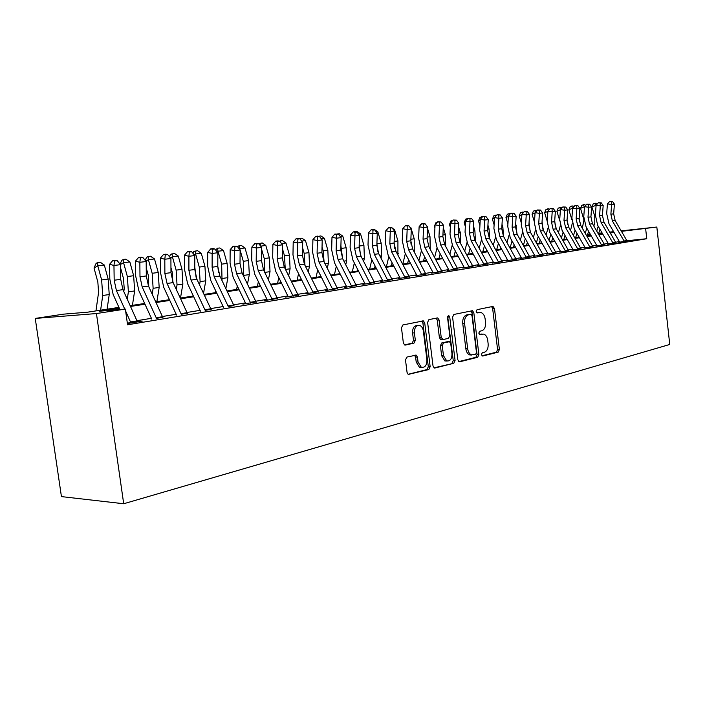 <?xml version="1.0" encoding="UTF-8"?>
<svg xmlns="http://www.w3.org/2000/svg" width="705" height="705" viewBox="0 0 705 705"><rect width="100%" height="100%" fill="white"/><g stroke="black" fill="none" stroke-linecap="round" stroke-linejoin="round"><path stroke-width="1.06" d="M481.409 354.677L482.652 356.034L498.224 352.13L499.396 349.486L494.469 308.429L492.733 306.446L477.038 309.68L476.183 311.522L477.109 312.923L480.925 312.535C483.189 313.32 484.591 315.435 485.137 318.889L485.551 322.352C485.807 326.882 484.529 329.702 481.7 330.804L479.647 331.271L478.801 333.13L479.682 334.496L483.727 334.099C485.877 334.928 487.208 336.999 487.719 340.312L488.133 343.767C488.398 348.296 487.111 351.134 484.3 352.297L482.255 352.8L481.409 354.677M406.9 357.074L405.498 359.947L407.067 372.451L408.248 374.408L428.825 369.543L430.165 366.715L424.727 322.961L423.361 320.89L402.872 324.961L401.462 327.799L403.366 342.965L404.661 345.001L405.393 345.062L413.967 343.141L415.342 340.303L414.408 332.866C414.364 327.613 416.135 325.137 419.731 325.446C421.678 326.239 422.885 328.072 423.344 330.945L426.93 359.806C426.922 365.34 425.036 367.807 421.264 367.217L418.047 361.956L417.439 357.118L416.197 355.126L406.9 357.074M645.648 228.764L646.758 238.731L127.57 324.785L125.349 309.081L96.435 313.549L123.701 503.749L669.75 344.472L656.831 227.036L621.475 231.346M457.809 359.832L459.651 361.806L477.682 357.285L478.898 354.589L473.822 312.729L472.482 310.72L453.861 314.456L452.584 317.153L457.809 359.832M453.8 363.278L434.95 368.01L434.209 367.948L433.02 366.001L427.609 322.361L428.948 319.585L437.708 317.92L439.074 319.973L441.233 337.519L443.137 339.554L448.459 338.347L449.755 335.606L447.525 317.47L448.794 315.584L449.737 317.012L455.077 360.511L453.8 363.278L433.989 367.825M618.646 242.291L627.097 241.022M607.393 244.142L615.976 242.846M595.857 246.045L604.573 244.723M584.04 247.993L592.887 246.644M571.914 249.984L580.911 248.618M559.479 252.029L568.627 250.636M546.719 254.126L556.016 252.707M533.623 256.285L543.079 254.831M520.184 258.497L529.799 257.017M506.375 260.771L516.157 259.255M492.178 263.106L502.145 261.564M477.602 265.503L487.737 263.926M462.603 267.97L472.932 266.358M447.181 270.508L457.695 268.861M431.301 273.117L442.026 271.443M414.963 275.805L425.89 274.086M398.131 278.581L409.279 276.818M380.788 281.427L392.156 279.629M362.916 284.371L374.505 282.529M344.481 287.402L356.316 285.516M325.454 290.539L337.536 288.592M305.811 293.765L318.158 291.773M285.525 297.105L298.144 295.06M264.56 300.559L277.462 298.453M242.89 304.119L256.074 301.96M228.305 306.525L233.954 305.591M205.217 310.323L211.059 309.354M181.291 314.254L187.354 313.258M156.501 318.334L162.785 317.303M646.758 238.731L626.939 240.722M619.387 241.604L615.632 242.22M608.177 243.445L604.229 244.089M596.686 245.331L592.544 246.01M584.903 247.261L580.567 247.966M572.83 249.235L568.274 249.984M560.449 251.271L555.672 252.046M547.741 253.351L542.735 254.17M534.698 255.492L529.455 256.347M521.312 257.686L515.813 258.585M507.565 259.933L501.793 260.885M493.438 262.251L487.393 263.247M478.915 264.631L472.579 265.67M463.987 267.08L457.351 268.164M448.636 269.592L441.674 270.738M432.844 272.183L425.538 273.381M416.576 274.853L408.926 276.104M399.832 277.594L391.804 278.916M382.577 280.423L374.161 281.806M364.793 283.339L355.963 284.785M346.455 286.345L337.184 287.869M327.534 289.447L317.805 291.042M307.997 292.654L297.792 294.32M287.825 295.959L277.109 297.713M266.983 299.378L255.73 301.22M245.437 302.903L233.611 304.842M223.141 306.56L210.725 308.596M200.07 310.341L187.01 312.482M176.179 314.263L162.441 316.51M151.416 318.316L136.955 320.687M127.402 323.551L142.41 321.075L137.308 321.498M130.786 322.564L127.341 323.137M118.951 307.398L87.623 312.174L63.512 314.157L35.25 318.431L61.432 496.602L123.701 503.749M587.494 234.853L590.402 234.412M35.25 318.431L96.435 313.549M119.286 308.164L99.317 311.222L125.349 309.081M614.055 232.43L610.283 233.002M602.801 234.148L598.845 234.756M591.266 235.919L587.115 236.554M579.448 237.726L575.095 238.396M567.34 239.577L562.766 240.282M554.914 241.48L550.12 242.212M542.163 243.436L537.139 244.203M529.085 245.437L523.815 246.239M515.655 247.49L510.138 248.336M501.863 249.605L496.082 250.487M487.701 251.773L481.638 252.698M473.143 254.003L466.78 254.972M458.171 256.285L451.508 257.307M442.775 258.647L435.796 259.713M426.939 261.07L419.616 262.189M410.636 263.564L402.96 264.736M393.848 266.137L385.802 267.362M376.558 268.781L368.116 270.077M358.73 271.513L349.883 272.861M340.348 274.324L331.068 275.743M321.392 277.224L311.645 278.722M301.819 280.22L291.597 281.788M281.612 283.313L270.879 284.961M260.735 286.512L249.464 288.239M239.145 289.817L227.31 291.623M216.823 293.236L204.379 295.139M193.716 296.77L180.639 298.77M169.79 300.427L156.034 302.533M145.001 304.225L130.531 306.437M656.831 227.036L621.184 230.861M613.614 231.672L609.746 232.086M602.079 232.906L598.721 233.267M602.361 233.39L598.563 233.796M590.543 234.65L587.459 234.985M130.187 305.688L144.657 303.476M155.699 301.793L169.456 299.695M180.304 298.048L193.381 296.047M204.045 294.426L216.488 292.522M226.975 290.927L238.819 289.12M249.129 287.552L260.401 285.833M270.553 284.282L281.286 282.643M291.271 281.119L301.493 279.559M311.319 278.061L321.066 276.58M330.742 275.1L340.03 273.69M349.557 272.236L358.413 270.887M367.798 269.451L376.232 268.164M385.485 266.754L393.531 265.529M402.643 264.137L410.319 262.965M419.308 261.599L426.631 260.48M435.487 259.132L442.467 258.065M451.2 256.735L457.862 255.721M466.481 254.408L472.835 253.439M481.33 252.143L487.393 251.218M495.774 249.94L501.563 249.05M509.838 247.79L515.355 246.953M523.524 245.701L528.785 244.899M536.849 243.674L541.872 242.908M549.829 241.692L554.615 240.96M562.475 239.762L567.049 239.065M574.804 237.885L579.166 237.224M586.824 236.052L590.966 235.391M598.554 234.263L602.511 233.663M481.427 334.064L482.097 334.038M479.365 334.329L480.272 334.117M478.607 312.553L479.488 312.5M476.818 312.782L477.673 312.606M481.912 355.813L496.408 352.174L497.58 349.548L492.654 308.543L491.623 306.675M458.735 361.621L475.857 357.329L477.074 354.633L472.006 312.835L470.931 310.94M475.628 354.439L476.483 352.553L472.015 315.743L471.09 314.342L468.552 314.791C465.644 315.866 464.313 318.713 464.569 323.339L467.662 348.693C468.155 351.918 469.442 353.981 471.522 354.879L475.628 354.439M469.142 314.421L470.755 314.333M471.619 355.029L469.697 354.932C467.618 354.025 466.331 351.971 465.838 348.755L462.744 323.436C462.489 318.81 463.82 315.963 466.728 314.897L468.94 314.43M441.621 339.554L440.687 339.59L439.4 337.589L437.241 320.07L436.104 318.114M451.967 363.313L453.245 360.555L447.666 316.316M443.48 355.681L446.714 360.907C450.239 361.339 451.993 358.915 451.967 353.637L450.751 343.696L449.482 341.714L443.551 342.912L442.238 345.679L443.48 355.681L441.647 355.734L444.881 360.951L446.97 360.995M447.455 341.731L448.873 341.687M441.647 355.734L440.413 345.741L441.718 342.974L447.04 341.749M421.705 367.375L419.422 367.252L416.206 362L415.606 357.162L414.549 355.267M417.651 325.472C414.188 325.393 412.495 327.887 412.575 332.954L414.408 332.866M404.485 344.912L412.125 343.203L413.5 340.374L412.575 332.954M408.08 374.311L426.983 369.579L428.323 366.741L422.894 323.057L421.731 321.075M593.822 226.076L594.782 222.956L594.747 216.127L591.9 206.962L593.152 203.948L595.813 203.172L597.17 204.089M596.095 205.331L596.025 206.213M598.228 226.252L596.73 231.108M599.964 229.257L598.466 234.104M594.694 203.304L595.769 205.366L591.9 206.962M624.41 241.621L612.389 220.938L610.874 214.197L611.623 204.485L607.428 203.895L606.688 213.58L608.953 223.661L619.686 242.123M627.168 241.163L615.165 220.55L613.658 213.826L614.408 204.142L611.623 204.485L611.402 201.621L612.513 201.48L609.719 201.383L611.402 201.621M609.719 201.383L607.428 203.895M614.408 204.142L612.513 201.48M582.321 228.2L583.881 220.286M583.802 219.511L580.515 208.363L581.775 205.314L584.471 204.529L585.705 205.349M586.807 228.164L585.247 233.293M588.596 231.266L587.142 235.999M583.326 204.661L584.392 206.75L580.515 208.363M570.53 230.403L572.266 223.415M571.852 219.563L568.847 209.79L570.125 206.706L572.857 205.913L573.949 206.644M579.105 219.387L579.378 221.89M575.113 230.138L573.482 235.558M576.946 233.346L575.606 237.761M572.592 208.222L568.847 209.79M572.672 208.037L571.684 206.045M558.448 232.676L560.281 225.864M559.682 220.348L556.888 211.262L558.193 208.134L560.96 207.323L561.894 207.957M567.058 219.942L567.56 224.56M563.119 232.174L561.418 237.902M565.005 235.488L563.788 239.568M560.396 209.782L556.888 211.262M560.651 209.323L559.752 207.473M546.067 235.029L547.97 228.208M547.239 221.238L544.639 212.76L545.952 209.596L548.754 208.777L549.539 209.306M554.72 220.762L555.408 226.975M550.834 234.271L549.054 240.326M552.773 237.691L551.671 241.41M547.882 211.385L544.639 212.76M548.331 210.636L547.521 208.927M613.218 243.463L601.109 222.524L599.576 215.704L600.316 205.869L596.095 205.27L595.373 215.069L597.664 225.274L608.477 243.965M616.047 242.996L603.956 222.119L602.431 215.325L603.172 205.516L600.316 205.869L600.105 202.969L601.25 202.828L598.413 202.732L600.105 202.969M598.413 202.732L596.095 205.27M603.172 205.516L601.25 202.828M601.753 245.358L589.556 224.146L588.005 217.237L588.737 207.288L584.498 206.671L583.775 216.602L586.093 226.931L596.994 245.86M604.643 244.873L592.473 223.732L590.931 216.849L591.654 206.926L588.737 207.288L588.534 204.353L589.706 204.212L586.833 204.106L588.534 204.353M586.833 204.106L584.498 206.671M591.654 206.926L589.706 204.212M589.997 247.288L577.712 225.803L576.144 218.814L576.857 208.742L572.601 208.116L571.896 218.162L574.24 228.623L585.212 247.79M592.967 246.803L580.7 225.388L579.14 218.418L579.854 208.38L576.857 208.742L576.672 205.763L577.871 205.622L574.963 205.516L576.672 205.763M574.963 205.516L572.601 208.116M579.854 208.38L577.871 205.622M577.941 249.279L565.569 227.512L563.982 220.436L564.687 210.24L560.404 209.596L559.717 219.766L562.088 230.359L573.139 249.781M580.99 248.777L568.635 227.081L567.058 220.022L567.754 209.861L564.687 210.24L564.511 207.217L565.736 207.067L562.801 206.962L564.511 207.217M562.801 206.962L560.404 209.596M567.754 209.861L565.736 207.067M533.368 237.479L535.342 230.526M534.469 222.145L532.072 214.302L533.412 211.095L536.249 210.266L536.866 210.689M542.057 221.661L542.938 229.319M538.232 236.431L536.382 242.837M540.224 239.973L539.254 243.304M535.051 213.033L532.072 214.302M535.703 211.976L534.98 210.416M565.577 251.315L553.117 229.257L551.513 222.093L552.2 211.764L547.9 211.112L547.221 221.414L549.627 232.13L560.757 251.817M568.706 250.804L556.263 228.817L554.659 221.67L555.355 211.377L552.2 211.764L552.041 208.706L553.302 208.557L550.314 208.451L552.041 208.706M550.314 208.451L547.9 211.112M555.355 211.377L553.302 208.557M520.343 240.008L522.379 232.835M521.374 223.044L519.188 215.88L520.546 212.628L523.868 212.099M529.058 222.569L530.142 231.645M525.304 238.669L523.374 245.446M527.358 242.335L526.52 245.243M521.876 214.725L519.188 215.88M522.749 213.333L522.123 211.949M552.896 253.403L540.338 231.055L538.717 223.793L539.387 213.333L535.069 212.672L534.408 223.097L536.84 233.963L548.058 253.906M556.095 252.883L543.564 230.597L541.951 223.362L542.621 212.936L539.387 213.333L539.246 210.24L540.532 210.081L537.518 209.975L539.246 210.24M537.518 209.975L535.069 212.672M542.621 212.936L540.532 210.081M507.926 223.926L505.97 217.501L507.353 214.214L510.526 213.544M515.716 223.459L517.003 233.989M512.041 240.978L510.138 247.746M514.157 244.785L513.46 247.243M506.983 242.635L509.063 235.179M508.358 216.47L505.97 217.501M509.459 214.725L508.931 213.527M539.88 255.554L527.234 232.897L525.586 225.538L526.238 214.946L521.903 214.267L521.259 224.825L523.718 235.831L535.016 256.056M543.167 255.016L530.539 232.43L528.9 225.098L529.561 214.54L526.238 214.946L526.106 211.8L527.437 211.641L524.379 211.535L526.106 211.8M524.379 211.535L521.903 214.267M529.561 214.54L527.437 211.641M494.108 224.789L492.407 219.167L493.808 215.827L496.831 215.016M502.013 224.331L502.868 227.151L503.511 236.369M498.426 243.366L496.655 249.799M500.603 247.314L500.057 249.279M493.271 245.366L495.403 237.585M494.478 218.259L492.407 219.167M495.818 216.144L495.395 215.14M526.512 257.757L513.769 234.783L512.112 227.327L512.746 216.602L508.393 215.906L507.767 226.605L510.253 237.752L521.63 258.259M529.887 257.202L517.17 234.307L515.514 226.878L516.148 216.179L512.746 216.602L512.632 213.412L513.998 213.254L510.887 213.139L512.632 213.412M510.887 213.139L508.393 215.906M516.148 216.179L513.998 213.254M479.92 225.635L478.483 220.868L479.911 217.493L482.652 216.655M487.93 225.186L489.067 228.966L489.658 238.792M484.45 245.833L482.802 251.914M486.697 249.931L486.3 251.385M479.188 248.204L481.392 240.052M480.211 220.11L478.483 220.868M481.823 217.581L481.497 216.787M465.335 226.455L464.181 222.621L465.626 219.202L468.032 218.391M473.46 226.023L474.906 230.826L475.417 241.295M470.094 248.398L468.578 254.082M472.412 252.654L472.174 253.536M464.718 251.165L466.992 242.59M465.556 222.013L464.181 222.621M467.441 219.052L467.221 218.488M450.336 227.239L449.49 224.428L450.962 220.956L452.998 220.189M458.576 226.825L460.347 232.738L460.77 243.877M455.351 251.05L453.967 256.312M449.861 254.241L452.213 245.199M450.486 223.978L449.49 224.428M434.906 227.997L434.395 226.279L435.884 222.754L437.532 222.031M443.269 227.6L445.393 234.712L445.719 246.53M440.184 253.8L438.951 258.603M434.588 257.448L437.029 247.896M434.994 226.005L434.395 226.279M419.026 228.711L419.07 227.715M419.827 225.944L420.392 224.613L421.431 224.137M427.521 228.332L430.015 236.73L430.226 249.27M424.604 256.664L423.52 260.956M418.885 260.797L421.423 250.672M404.247 227.001L404.829 226.34M409.755 227.001L410.945 227.812L414.205 238.81L414.293 252.117M410.945 227.812L410.416 227.874M410.821 242.088L411.13 244.697M408.565 259.634L407.64 263.379M402.775 264.119L405.366 253.553M390.808 227.592L391.619 227.741M392.377 228.253L394.633 229.786L397.928 240.951L397.902 255.087M394.633 229.786L393.646 229.909M394.104 242.679L394.809 248.565M392.068 262.718L391.31 265.864M386.437 266.613L388.852 256.55M373.491 229.654L374.487 229.539L377.854 231.83L381.176 243.155L381.599 255.756L381.026 258.171M377.854 231.83L376.355 232.007M381.176 243.155L376.919 243.719L377.933 251.967M375.086 265.944L374.496 268.429M369.623 269.178L371.843 259.678M355.646 231.778L357.153 231.601L360.563 233.928L363.93 245.428L364.388 258.206L363.648 261.396M360.563 233.928L358.545 234.175M359.189 244.811L360.537 255.263M357.594 269.292L357.188 271.072M352.306 271.813L354.342 262.939M337.369 233.998L339.299 233.725L342.762 236.087L346.164 247.763L346.657 260.735L345.75 264.754M342.762 236.087L340.18 236.404M340.912 245.869L342.586 258.559M339.581 272.8L339.352 273.787M334.478 274.536L336.303 266.34M318.669 236.316L320.898 235.919L324.406 238.316L327.843 250.169L328.38 263.335L327.296 268.27M324.406 238.316L321.233 238.704M322.044 246.873L323.181 250.786L324.08 261.899M316.096 277.338L317.708 269.892M299.378 238.713L301.916 238.184L305.485 240.617L308.957 252.654L309.53 266.023L308.27 271.945M305.485 240.617L301.678 241.075M302.568 247.816L304.146 253.289L304.974 265.353M297.149 280.229L298.541 273.619M300.171 239.145L299.986 238.413M512.782 260.022L499.951 236.721L498.268 229.169L498.884 218.303L494.513 217.598L493.905 228.429L496.426 239.735L507.882 260.515M516.245 259.449L503.44 236.237L501.757 228.702L502.383 217.871L498.884 218.303L498.787 215.069L500.189 214.902L497.034 214.787L498.787 215.069M497.034 214.787L494.513 217.598M502.383 217.871L500.189 214.902M498.673 262.348L485.754 238.713L484.044 231.055L484.643 220.048L480.255 219.325L479.673 230.306L482.22 241.762L493.756 262.842M502.233 261.758L489.332 238.211L487.631 230.579L488.239 219.607L484.643 220.048L484.564 216.77L486.001 216.594L482.81 216.479L484.564 216.77M482.81 216.479L480.255 219.325M488.239 219.607L486.001 216.594M484.168 264.736L471.16 240.766L469.433 233.002L470.006 221.837L465.6 221.106L465.044 232.227L467.626 243.842L479.241 265.23M487.834 264.137L474.844 240.246L473.117 232.509L473.698 221.388L470.006 221.837L469.944 218.515L471.425 218.338L468.182 218.224L469.944 218.515M468.182 218.224L465.6 221.106M473.698 221.388L471.425 218.338M469.257 267.195L456.153 242.873L454.408 234.994L454.954 223.688L450.539 222.93L450.001 234.21L452.619 245.992L464.322 267.688M473.029 266.569L459.942 242.344L458.197 234.492L458.752 223.221L454.954 223.688L454.919 220.304L456.443 220.127L453.148 220.013L454.919 220.304M453.148 220.013L450.539 222.93M458.752 223.221L456.443 220.127M453.923 269.724L440.722 245.04L438.951 237.047L439.479 225.582L435.047 224.816L434.536 236.245L437.188 248.195L448.97 270.209M457.801 269.081L444.626 244.494L442.855 236.527L443.383 225.098L439.479 225.582L439.462 222.154L441.03 221.969L437.69 221.846L439.462 222.154M437.69 221.846L435.047 224.816M443.383 225.098L441.03 221.969M438.14 272.324L424.851 247.27L423.053 239.162L423.546 227.53L419.114 226.746L418.62 238.343L421.308 250.46L433.17 272.809M442.123 271.663L428.86 246.706L427.071 238.634L427.574 227.036L423.546 227.53L423.555 224.049L425.168 223.864L421.784 223.741L423.555 224.049M421.784 223.741L419.114 226.746M427.574 227.036L425.168 223.864M421.89 275.003L408.503 249.561L406.688 241.339L407.155 229.539L402.705 228.737L402.247 240.502L404.97 252.795L416.911 275.488M425.996 274.324L412.637 248.98L410.821 240.793L411.297 229.037L407.155 229.539L407.19 226.005L408.847 225.811L405.41 225.688L407.19 226.005M405.41 225.688L402.705 228.737M411.297 229.037L408.847 225.811M405.155 277.761L391.68 251.923L389.83 243.577L390.27 231.61L385.811 230.791L385.379 242.714L388.138 255.192L400.167 278.246M409.385 277.065L395.928 251.324L394.095 243.013L394.544 231.09L390.27 231.61L390.332 228.023L392.042 227.812L388.552 227.697L390.332 228.023M388.552 227.697L385.811 230.791M394.544 231.09L392.042 227.812M387.909 280.608L374.337 254.355L372.469 245.886L372.875 233.743L368.407 232.897L368.01 245.005L370.812 257.669L382.912 281.083M392.271 279.885L378.726 253.747L376.858 245.305L377.272 233.205L372.875 233.743L372.963 230.094L374.725 229.883L371.174 229.76L372.963 230.094M371.174 229.76L368.407 232.897M377.272 233.205L374.725 229.883M370.125 283.533L356.474 256.867L354.58 248.266L354.95 235.937L350.473 235.073L350.112 247.358L352.949 260.224L365.137 284.009M374.628 282.793L360.995 256.232L359.101 247.667L359.48 235.382L354.95 235.937L355.064 232.236L356.88 232.015L355.091 231.672L353.275 231.892L355.064 232.236M353.275 231.892L350.473 235.073M359.48 235.382L356.88 232.015M351.795 286.556L338.048 259.458L336.126 250.716L336.461 238.202L331.985 237.321L331.658 249.79L334.531 262.85L346.798 287.023M356.43 285.789L342.709 258.797L340.788 250.099L341.141 237.629L336.461 238.202L336.611 234.439L338.479 234.21L334.813 234.086L336.611 234.439M334.813 234.086L331.985 237.321M341.141 237.629L338.479 234.21M332.875 289.676L319.039 262.119L317.091 253.245L317.382 240.546L312.905 239.638L312.615 252.302L315.532 265.565L327.878 290.134M337.66 288.891L323.851 261.449L321.903 252.61L322.211 239.947L317.382 240.546L317.567 236.713L319.497 236.483L317.708 236.122L315.778 236.351L317.567 236.713M315.778 236.351L312.905 239.638M322.211 239.947L319.497 236.483M279.471 241.189L282.344 240.511L285.966 242.987L289.473 255.219L290.09 268.79L288.636 275.805M285.966 242.987L281.489 243.525M282.441 248.68L284.503 255.871L285.243 268.931M277.611 283.207L278.766 277.523M280.766 242.617L280.352 240.749M258.832 243.798L262.137 242.917L265.811 245.437L269.363 257.863L270.024 271.654L268.385 279.85M265.811 245.437L260.7 246.151M261.643 249.464L264.234 258.541L264.86 272.632M257.44 286.283L258.356 281.621M260.083 243.163L260.638 246.071M237.479 246.697L239.154 245.657L241.277 245.402L245.005 247.957L248.592 260.594L249.306 274.606L247.473 284.106M245.005 247.957L239.691 248.601L240.07 249.94M240.132 250.134L243.295 261.299L243.798 276.51M236.624 289.455L237.285 285.939M239.154 245.657L239.691 248.601L239.207 248.856M218.532 272.35L217.783 266.419M215.571 249.914L217.519 248.231L219.713 247.975L223.503 250.566L227.133 263.423L227.891 277.655L225.864 288.592M223.503 250.566L218.012 251.236L221.652 264.146L222.04 280.572M215.113 292.734L215.518 290.486M217.519 248.231L218.012 251.236L217.043 251.747M313.346 292.892L299.422 264.877L297.439 255.862L297.695 242.952L293.209 242.026L292.972 254.884L295.933 268.367L308.349 293.351M318.281 292.082L304.384 264.181L302.41 255.201L302.683 242.344L297.695 242.952L297.915 239.057L299.907 238.819L296.118 238.695L297.915 239.057M296.118 238.695L293.209 242.026M302.683 242.344L299.907 238.819M293.165 296.223L279.162 267.724L277.153 258.559L277.365 245.446L272.879 244.494L272.685 257.554L275.681 271.258L288.178 296.673M298.277 295.377L284.291 267.001L282.291 257.871L282.511 244.82L277.365 245.446L277.62 241.48L279.682 241.233L277.885 240.863L275.822 241.11L277.62 241.48M275.822 241.11L272.879 244.494M282.511 244.82L279.682 241.233M272.315 299.66L258.233 270.658L256.188 261.344L256.356 248.019L251.87 247.041L251.72 260.312L254.769 274.245L267.336 300.101M277.594 298.788L263.529 269.918L261.493 260.638L261.67 247.367L256.356 248.019L256.646 243.983L258.779 243.736L256.981 243.348L254.857 243.604L256.646 243.983M254.857 243.604L251.87 247.041M261.67 247.367L258.779 243.736M250.76 303.212L236.589 273.699L234.518 264.225L234.633 250.68L230.156 249.676L230.059 263.168L233.152 277.329L245.789 303.644M256.215 302.313L242.071 272.932L240.008 263.494L240.132 250.011L234.633 250.68L234.968 246.574L237.171 246.309L233.179 246.177L234.968 246.574M233.179 246.177L230.156 249.676M240.132 250.011L237.171 246.309M196.105 277.321L194.783 267.072M192.923 253.262L193.602 251.729L197.426 250.627L201.278 253.271L204.944 266.34L205.763 280.81L203.534 293.333M201.278 253.271L195.602 253.959L199.277 267.089L200.114 281.612L199.541 284.855M192.879 296.126L193.029 295.289M195.162 250.901L195.602 253.959L194.122 254.743M228.455 306.887L214.205 276.845L212.108 267.204L212.161 253.439L207.693 252.408L207.649 266.12L210.795 280.519L223.503 307.31M234.104 305.961L219.872 276.043L217.783 266.446L217.845 252.743L212.161 253.439L212.54 249.253L214.822 248.98L213.033 248.574L210.76 248.847L212.54 249.253M210.76 248.847L207.693 252.408M217.845 252.743L214.822 248.98M172.84 281.956L172.231 272.183L170.945 267.556M169.482 256.743L170.478 254.496L174.382 253.368L178.286 256.056L181.996 269.363L182.868 284.071L180.498 298.012M178.286 256.056L172.417 256.77L176.135 270.13L177.025 284.899L176.276 289.376M172.029 253.65L172.417 256.77L170.407 257.863M205.366 310.693L191.037 280.096L188.905 270.288L188.905 256.285L184.454 255.228L184.472 269.169L187.662 283.824L200.431 311.108M211.218 309.733L196.906 279.268L194.783 269.504L194.791 255.562L188.905 256.285L189.337 252.029L191.69 251.747L189.909 251.324L187.556 251.606L189.337 252.029M187.556 251.606L184.454 255.228M194.791 255.562L191.69 251.747M148.746 286.618L148.306 275.355L146.226 267.838M145.212 260.356L146.552 257.36L148.094 256.505L150.518 256.215L154.492 258.946L158.246 272.482L159.18 287.446L156.88 301.617M154.492 258.946L148.411 259.687L152.174 273.284L153.126 288.31L152.192 294.144M148.094 256.505L148.411 259.687L145.838 261.114M181.449 314.642L167.05 283.463L164.882 273.478L164.811 259.237L160.379 258.145L160.458 272.333L163.701 287.243L176.532 315.038M187.504 313.637L173.13 282.608L170.971 272.668L170.918 258.488L164.811 259.237L165.296 254.893L167.737 254.602L165.966 254.179L163.525 254.47L165.296 254.893M163.525 254.47L160.379 258.145M170.918 258.488L167.737 254.602M123.798 291.535L124.212 288.794L123.525 278.642L120.564 267.865M120.07 264.119L121.771 260.321L123.296 259.458L125.816 259.158L129.852 261.943L133.642 275.717L134.646 290.936L132.425 305.344M129.852 261.943L123.56 262.709L127.358 276.545L128.381 291.835L127.261 299.202M123.296 259.458L123.56 262.709L120.388 264.498M156.651 318.722L142.19 286.953L139.987 276.783L139.854 262.295L135.439 261.176L135.589 275.602L138.885 290.795L151.778 319.109M162.934 317.691L148.491 286.071L146.296 275.946L146.173 261.52L139.854 262.295L140.392 257.871L142.921 257.572L141.159 257.122L138.629 257.431L140.392 257.871M138.629 257.431L135.439 261.176M146.173 261.52L142.921 257.572M95.95 310.905L98.577 292.381L97.845 282.053L94.021 268.015L96.091 263.397L97.607 262.516L100.216 262.207L104.322 265.045L108.156 279.074L109.231 294.558L107.098 309.204M104.322 265.045L97.792 265.838L101.635 279.929L102.727 295.483L100.621 310.191M97.607 262.516L97.792 265.838L94.021 268.015M124.759 309.134L116.413 290.575L114.175 280.22L113.963 265.468L109.583 264.313L109.804 278.995L113.153 294.47L119.903 309.53M137.457 321.885L122.952 289.649L120.714 279.347L120.529 264.666L113.963 265.468L114.562 260.956L117.189 260.638L112.809 260.498L114.562 260.956M130.945 322.961L125.631 311.064M112.809 260.498L109.583 264.313M120.529 264.666L117.189 260.638M492.654 308.543L494.469 308.429M497.58 349.548L499.396 349.486M496.408 352.174L498.224 352.13M472.006 312.835L473.822 312.729M477.074 354.633L478.898 354.589M475.857 357.329L477.682 357.285M459.184 361.815L459.651 361.806M466.728 314.897L468.552 314.791M462.744 323.436L464.569 323.339M465.838 348.755L467.662 348.693M434.439 368.019L434.95 368.01M437.241 320.07L439.074 319.973M439.4 337.589L441.233 337.519M447.913 317.118L449.737 317.012M453.245 360.555L455.077 360.511M441.718 342.974L443.551 342.912M440.413 345.741L442.238 345.679M415.606 357.162L417.439 357.118M416.206 362L418.047 361.956M413.5 340.374L415.342 340.303M412.125 343.203L413.967 343.141M404.943 345.071L405.393 345.062M422.894 323.057L424.727 322.961M428.323 366.741L430.165 366.715M426.983 369.579L428.825 369.543M408.521 374.505L409.085 374.496M612.389 220.938L615.165 220.55M610.874 214.197L613.658 213.826M624.075 240.969L626.824 240.52M601.109 222.524L603.956 222.119M599.576 215.704L602.431 215.325M612.883 242.811L615.703 242.344M589.556 224.146L592.473 223.732M588.005 217.237L590.931 216.849M601.409 244.688L604.3 244.212M577.712 225.803L580.7 225.388M576.144 218.814L579.14 218.418M589.653 246.618L592.623 246.133M565.569 227.512L568.635 227.081M563.982 220.436L567.058 220.022M577.598 248.601L580.638 248.098M553.117 229.257L556.263 228.817M551.513 222.093L554.659 221.67M565.234 250.627L568.353 250.116M540.338 231.055L543.564 230.597M538.717 223.793L541.951 223.362M552.544 252.707L555.743 252.179M516.298 225.38L515.593 225.477M527.234 232.897L530.539 232.43M525.586 225.538L528.9 225.098M539.519 254.849L542.806 254.302M502.868 227.151L501.845 227.283M513.769 234.783L517.17 234.307M512.112 227.327L515.514 226.878M526.15 257.034L529.525 256.488M489.067 228.966L487.71 229.143M474.906 230.826L473.196 231.055M460.347 232.738L458.276 233.011M445.393 234.712L442.925 235.029M430.015 236.73L427.133 237.109M414.205 238.81L410.883 239.251M414.558 251.059L413.791 251.165M397.928 240.951L394.148 241.454M398.316 253.368L397.091 253.544M381.599 255.756L379.898 255.994M363.93 245.428L359.541 246.001M364.388 258.206L362.167 258.524M346.164 247.763L341.634 248.363M346.657 260.735L343.89 261.123M327.843 250.169L323.181 250.786M328.38 263.335L325.04 263.811M308.957 252.654L304.146 253.289M309.53 266.023L305.582 266.587M499.951 236.721L503.44 236.237M498.268 229.169L501.757 228.702M512.42 259.29L515.884 258.726M485.754 238.713L489.332 238.211M484.044 231.055L487.631 230.579M498.303 261.608L501.872 261.017M471.16 240.766L474.844 240.246M469.433 233.002L473.117 232.509M483.806 263.987L487.463 263.388M456.153 242.873L459.942 242.344M454.408 234.994L458.197 234.492M468.887 266.437L472.658 265.811M440.722 245.04L444.626 244.494M438.951 237.047L442.855 236.527M453.553 268.949L457.422 268.314M424.851 247.27L428.86 246.706M423.053 239.162L427.071 238.634M437.761 271.54L441.753 270.887M408.503 249.561L412.637 248.98M406.688 241.339L410.821 240.793M421.511 274.21L425.617 273.531M391.68 251.923L395.928 251.324M389.83 243.577L394.095 243.013M404.767 276.95L409.006 276.263M374.337 254.355L378.726 253.747M372.469 245.886L376.858 245.305M387.521 279.779L391.883 279.065M356.474 256.867L360.995 256.232M354.58 248.266L359.101 247.667M369.746 282.696L374.24 281.965M338.048 259.458L342.709 258.797M336.126 250.716L340.788 250.099M351.407 285.71L356.043 284.952M319.039 262.119L323.851 261.449M317.091 253.245L321.903 252.61M332.478 288.812L337.272 288.028M289.473 255.219L284.503 255.871M290.09 268.79L285.499 269.442M269.363 257.863L264.234 258.541M270.024 271.654L264.904 272.377M248.592 260.594L243.295 261.299M249.306 274.606L244.018 275.355M227.133 263.423L221.652 264.146M227.891 277.655L222.428 278.431M299.422 264.877L304.384 264.181M297.439 255.862L302.41 255.201M312.95 292.02L317.893 291.209M279.162 267.724L284.291 267.001M277.153 258.559L282.291 257.871M292.769 295.333L297.88 294.496M258.233 270.658L263.529 269.918M256.188 261.344L261.493 260.638M271.918 298.753L277.197 297.889M236.589 273.699L242.071 272.932M234.518 264.225L240.008 263.494M250.354 302.286L255.818 301.396M204.944 266.34L199.277 267.089M205.763 280.81L200.114 281.612M214.205 276.845L219.872 276.043M212.108 267.204L217.783 266.446M228.05 305.952L233.699 305.018M181.996 269.363L176.135 270.13M182.868 284.071L177.025 284.899M191.037 280.096L196.906 279.268M188.905 270.288L194.783 269.504M204.952 309.742L210.804 308.781M158.246 272.482L152.174 273.284M159.18 287.446L153.126 288.31M167.05 283.463L173.13 282.608M164.882 273.478L170.971 272.668M181.035 313.663L187.098 312.668M133.642 275.717L127.358 276.545M134.646 290.936L128.381 291.835M142.19 286.953L148.491 286.071M139.987 276.783L146.296 275.946M156.246 317.735L162.52 316.704M108.156 279.074L101.635 279.929M109.231 294.558L102.727 295.483M116.413 290.575L122.952 289.649M114.175 280.22L120.714 279.347M130.522 321.947L137.043 320.881M492.522 306.49L493.147 306.455M471.76 310.764L472.482 310.72M469.697 354.932L471.522 354.879M436.8 317.973L437.708 317.92M440.687 339.59L442.52 339.519M448.292 315.62L448.794 315.584M444.881 360.951L446.714 360.907M415.051 355.153L416.197 355.126M419.422 367.252L421.264 367.217M422.348 320.951L423.361 320.89"/></g></svg>
